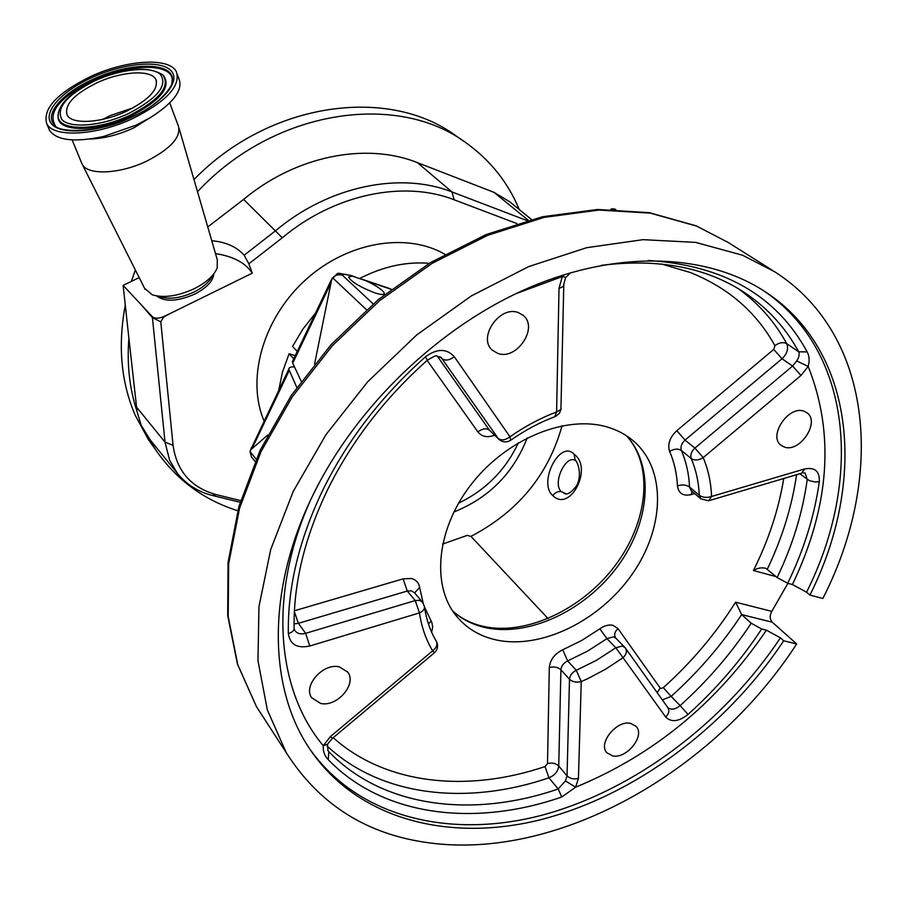 <?xml version="1.0" encoding="UTF-8"?>
<svg xmlns="http://www.w3.org/2000/svg" width="907" height="907" viewBox="0 0 907 907"><rect width="100%" height="100%" fill="white"/><g stroke="black" fill="none" stroke-linecap="round" stroke-linejoin="round"><path stroke-width="1.36" d="M156.696 295.954C164.802 302.156 177.489 301.532 194.778 294.095C206.796 287.791 213.134 281.057 213.78 273.88M212.363 275.603C209.698 281.692 203.587 287.168 194.019 292.043C180.867 298.029 169.643 299.639 160.358 296.872L156.979 295.999M137.093 411.676C129.542 388.899 126.81 364.399 128.885 338.186L137.093 411.676L141.175 425.258L150.12 439.804M531.423 219.437L509.643 201.705L493.952 192.329L417.401 162.636C366.156 142.036 295.807 155.755 243.62 199.404L207.76 226.954M153.952 447.412L148.51 439.759L135.143 415.111C120.994 382.017 117.706 345.363 125.279 305.126M131.402 281.374L135.347 269.946M193.973 179.552C269.742 101.561 389.42 85.677 456.709 136.379L464.191 141.571M197.522 191.751C273.699 109.509 397.788 91.165 466.674 143.295C490.54 160.539 508.079 182.624 519.269 209.54M179.11 128.42L217.272 259.685L217.215 267.848C214.097 275.535 206.422 282.508 194.189 288.743C177.761 296.226 163.77 298.233 152.229 294.786L144.564 288.279M178.362 125.835C181.377 136.957 170.777 148.737 146.583 161.197C120.064 174.008 88.115 175.482 82.39 164.62L81.392 162.398M177.432 74.646L178.838 78.467C183.418 89.612 173.838 102.706 150.109 117.751L135.959 125.2L103.613 136.481C74.714 142.603 56.688 140.551 49.534 130.325L48.627 128.159M133.284 118.295C96.72 135.721 53.184 137.977 46.722 123.613C42.538 108.681 57.22 92.968 90.768 76.471C126.334 59.839 169.258 57.016 176.343 71.698C180.992 85.802 166.639 101.335 133.284 118.295M102.808 119.35L110.144 115.608L133.159 107.854M97.128 82.73C121.583 71.268 151.027 69.397 155.8 79.408C158.929 89.147 149.077 99.793 126.22 111.346C101.301 123.182 71.574 124.792 67.084 114.928C64.17 104.804 74.193 94.067 97.128 82.73M366.065 280.785L352.052 276.057L348.492 277.089C351.621 282.02 360.385 287.27 374.784 292.836C381.087 294.854 384.273 295.024 384.341 293.335C382.935 290.115 376.836 285.932 366.065 280.785L391.212 289.344M453.829 512.013C488.975 497.909 513.43 473.227 527.194 437.945M295.263 355.623L289.084 353.753L282.474 372.051L278.676 390.464M289.084 353.753L293.755 358.787M442.571 544.087L467.162 535.402L470.937 536.366C517.976 511.797 548.35 474.928 562.057 425.746M575.355 460.677L574.8 460.144C565.469 455.303 552.227 483.272 561.263 491.617L566.319 493.827M574.165 454.305C593.427 467.887 569.993 513.056 552.805 495.585C537.613 482.694 560.22 438.909 574.165 454.305L575.231 460.563C575.571 458.545 583.405 472.071 576.716 485.608C566.796 498.419 563.927 492.512 563.893 493.272L565.923 493.839M630.648 723.389L636.09 726.36C645.489 735.611 626.624 759.25 612.588 755.882L606.862 752.719C597.656 743.4 616.771 719.784 630.648 723.389M804.124 411.279L806.822 412.685C820.665 421.619 799.827 453.171 784.272 447.004L781.199 445.382C767.639 436.335 788.727 404.828 804.124 411.279M518.419 312.643L523.056 315.262C539.03 327.325 516.752 360.793 497.807 353.39L492.546 350.351C477.105 338.062 499.734 304.922 518.419 312.643M339.252 666.838L347.812 672.166C357.131 684.093 337.041 707.267 320.715 703.469L311.725 697.789C302.779 685.749 323.164 662.79 339.252 666.838M608.654 427.435C618.37 430.496 626.828 435.167 634.027 441.46C666.804 470.211 664.536 528.486 631.93 574.585C599.55 620.841 541.275 649.639 496.435 639.991C480.018 636.385 466.708 628.46 456.504 616.204C430.723 585.185 436.596 527.489 472.592 482.649C508.373 437.684 567.748 414.306 608.654 427.435M809.928 595.06L822.853 598.495C884.597 477.955 874.371 335.465 774.657 271.749L742.606 255.241L695.567 242.373L643.018 239.663L586.693 247.69L528.656 266.601L471.232 295.988L416.801 334.876L367.686 381.768L325.942 434.702L293.233 491.424L270.705 549.54L258.949 606.704L257.973 660.772L267.338 709.886L286.193 752.572C319.173 804.43 366.677 834.508 428.716 842.796C558.395 860.596 714.047 771.517 796.675 643.947L783.693 640.796C725.963 727.539 634.276 795.87 540.187 819.826C446.471 843.159 353.163 818.443 306.668 744.239C268.109 682.903 267.52 587.283 313.187 494.644C356.632 405.735 440.133 325.874 529.552 287.496C619.118 249.323 707.97 253.756 765.882 292.201C856.491 351.882 866.457 482.875 809.928 595.06L806.561 592.203L792.435 584.539L787.707 583.269L777.129 577.532C792.65 545.198 802.684 512.5 807.241 479.429L805.076 472.978M648.233 260.479C723.582 265.184 776.573 295.659 807.185 351.927C809.384 356.02 809.713 360.861 808.171 366.439L796.697 360.907C799.022 357.46 799.691 354.422 798.704 351.791C785.802 328.119 768.229 308.709 745.973 293.562L743.048 291.635M515.743 293.755L562.295 276.578L564.324 274.606M751.2 623.234L741.665 614.583C721.802 644.718 698.299 671.985 671.135 696.406L680.137 705.612C707.483 681.01 731.167 653.55 751.2 623.234L761.676 628.993L766.415 630.161C717.176 702.766 653.573 755.123 575.605 787.197L561.784 796.981C474.849 827.195 383.378 816.697 328.243 759.681C324.627 756.064 322.96 751.404 323.243 745.69L327.892 744.114M327.495 744.794L327.983 750.599L328.822 751.665C382.879 807.831 472.717 818.477 558.19 788.977L565.446 780.927L567.045 775.87L569.494 679.241L560.911 669.808C561.331 665.919 563.576 662.96 567.646 660.931L576.285 670.307L596.489 660.296L615.842 647.779L606.953 638.63L599.833 628.812C604.391 625.637 608.767 624.469 612.939 625.297L618.007 628.596L660.16 688.005L660.965 688.504L663.334 687.665C691.553 662.291 715.646 633.8 735.611 602.18L771.789 611.375C769.521 615.626 769.703 619.254 772.322 622.236L796.675 643.947M772.322 622.236L741.665 614.583L735.611 602.18M776.063 576.614L753.434 570.514C757.447 568.043 761.563 567.294 765.769 568.27L777.129 577.532M309.661 502.059C267.996 596.205 276.794 690.454 323.243 745.69L330.363 736.609L432.639 650.829C425.95 639.684 421.562 627.043 419.476 612.894L309.786 646.011C297.088 648.664 289.945 644.514 288.347 633.539C287.53 587.43 299.083 539.506 322.983 489.757C347.596 440.008 381.734 395.724 425.394 356.893C436.993 348.356 446.629 348.311 454.316 356.746L509.983 436.8C505.324 440.178 501.412 440.768 498.26 438.546L441.131 357.505M511.049 440.031C525.176 430.156 539.733 422.39 554.744 416.71L556.603 411.982C540.538 418.002 525.006 426.279 509.983 436.8L510.641 440.314C506.457 442.729 502.535 442.389 498.884 439.283L489.383 430.133C486.288 427.968 482.456 428.558 477.876 431.891L427.14 360.408M424.363 606.182L422.492 602.214L419.397 600.332L415.247 600.559L407.254 591.047L298.38 623.324L305.648 633.324L415.247 600.559L419.476 612.894C423.331 611.148 424.964 608.914 424.363 606.182L423.58 604.822M424.533 607.418C426.449 619.969 430.337 631.17 436.176 641.011C437.843 644.265 436.675 647.541 432.639 650.829L434.328 652.859C437.684 649.605 438.41 645.841 436.505 641.578M570.628 272.701L565.945 277.315L562.295 276.578L559.018 288.256L556.603 411.982L560.923 409.374L563.78 285.263M792.435 584.539C829.712 506.333 834.95 433.637 808.171 366.439L800.972 375.464L703.208 457.616C708.231 469.554 711.02 482.501 711.564 496.469C706.802 497.988 702.71 497.58 699.286 495.245C698.719 482.059 696.032 469.826 691.225 458.557L681.406 450.518C680.284 446.936 681.497 443.466 685.034 440.099L694.898 448.081L792.593 366.054L796.697 360.907M709.841 500.403L801.561 473.227L804.77 468.93L711.564 496.469L708.65 500.755L700.873 498.861L699.286 495.245L689.547 487.048L691.145 490.642L700.873 498.861M703.208 457.616L694.898 448.081C691.327 451.471 690.102 454.963 691.225 458.557C694.649 460.722 698.651 460.405 703.208 457.616M761.676 628.993C740.928 660.443 716.371 688.923 688.016 714.444C678.697 721.734 671.237 722.596 665.67 717.006L623.052 657.7C626.522 654.332 627.27 651.079 625.308 647.961L622.44 645.977L615.842 647.779L623.052 657.7L605.581 669.219L587.419 678.833L581.251 681.576L576.285 670.307C572.204 672.348 569.936 675.33 569.494 679.241C572.566 681.973 576.489 682.756 581.251 681.576L578.428 778.331C573.814 779.544 570.015 778.728 567.045 775.87L558.746 766.03C555.821 763.218 552.08 762.413 547.511 763.603L549.302 667.518C554.018 666.35 557.884 667.121 560.911 669.808L558.746 766.03C558.043 771.404 554.778 775.326 548.939 777.809C467.309 805.688 381.62 796.856 327.2 746.144M766.415 630.161L780.405 637.848L783.693 640.796M578.428 778.331L575.605 787.197L565.446 780.927M771.789 611.375L787.9 583.326M366.462 309.706L332.722 277.871C335.522 274.912 338.776 274.05 342.472 275.297L373.185 303.89M251.477 456.947L250.026 451.527L256.114 459.123M332.722 277.871L331.622 279.855L332.121 278.245M548.1 618.597L470.937 536.366M314.604 363.888L331.622 279.855M251.454 447.616L250.649 449.895L267.735 435.009M250.649 449.895L250.026 451.527M389.738 288.562L391.098 289.231M293.052 360.249L292.746 363.14L301.215 381.291M294.514 366.927C290.773 366.666 288.868 367.426 288.789 369.217L296.804 387.436M429.283 263.313C406.347 261.409 383.185 266.454 359.796 278.438M315.534 313.04L302.881 329.116L292.564 346.44L297.247 351.44M237.747 510.732C203.463 499.882 176.037 479.497 155.505 449.589L148.102 437.253M240.672 500.607L216.149 494.598L212.261 495.437C197.998 491.809 186.389 484.451 177.409 473.375L169.632 460.246L165.017 442.117L152.319 316.645L123.125 285.388L128.885 338.186M139.19 277.599L123.125 285.388M216.149 494.598C191.173 487.626 176.808 471.198 173.056 445.314L160.788 321.849L163.6 317.031L170.312 313.437L252.282 273.166L248.847 263.812L244.153 255.23C236.704 246.817 225.911 241.988 211.762 240.729M248.847 263.812L282.315 237.77C334.241 194.189 403.785 179.96 454.146 199.778L516.877 223.564M142.297 305.976L152.342 317.552L160.788 321.849M163.6 317.031L163.339 316.736C158.237 318.697 154.564 318.663 152.319 316.645M170.312 313.437L163.339 316.736M252.282 273.166C245.502 262.826 233.246 256.307 215.515 253.62M458.579 503.136C485.698 490.154 505.63 470.03 518.362 442.786M444.883 254.289C406.631 232.033 347.562 241.874 305.874 279.571C264.073 317.11 246.625 376.394 263.087 418.592L264.096 421.086M528.271 220.276L493.952 192.329M155.902 114.089L133.646 127.966C118.307 134.905 103.806 138.59 90.156 139.02M615.774 209.415C611.443 208.825 610.026 208.893 611.533 209.608L611.749 209.029M55.236 125.54C47.504 112.003 60.225 96.913 93.387 80.292C128.477 63.773 170.607 62.685 172.273 79.204L172.341 78.183C176.298 82.991 160.301 105.087 131.844 116.946C99.464 133.714 57.504 132.819 54.919 125.257C43.162 115.053 62.186 92.979 92.933 79.306C128.25 62.685 170.663 61.574 172.341 78.183L171.82 84.011M132.025 117.06C99.43 132.309 61.234 135.392 51.767 124.123C41.801 113.069 61.132 91.448 91.879 77.571C122.49 63.524 158.589 59.703 170.062 69.782C182.001 79.635 164.779 101.981 132.025 117.06M612.18 209.868C611.318 208.644 612.508 208.497 615.751 209.415M172.285 82.084L172.273 79.204L172.364 81.902M163.362 75.474L163.521 75.621C171.468 87.151 160.324 100.756 130.086 116.459C97.457 132.048 59.182 132.388 58.127 117.831L58.071 114.985M58.048 114.701L58.161 116.822C57.889 104.668 70.145 92.605 94.918 80.61C125.449 67.64 148.079 65.746 162.818 74.907C170.709 86.346 159.632 99.849 129.599 115.427C97.208 130.903 59.204 131.254 58.161 116.822L58.433 112.219M128.477 113.568C101.505 126.152 69.862 128.783 61.846 119.486C55.849 107.82 66.925 94.895 95.076 80.712C120.676 68.955 150.857 65.814 160.267 74.283C168.124 85.292 157.523 98.387 128.477 113.568M561.331 491.685C558.168 491.095 555.322 492.399 552.805 495.585M626.556 435.791C655.047 466.731 649.9 523.158 617.293 566.841C584.845 610.649 528.883 637.111 485.562 627.644C472.864 624.821 461.935 619.322 452.752 611.125M286.193 752.572L256.477 706.678L237.441 664.117L227.702 615.547L228.054 562.453L238.881 506.673L260.15 450.28L291.26 395.497L331.157 344.581L378.276 299.627L430.678 262.474L486.209 234.528L542.59 216.728L597.656 209.483L649.389 212.68L696.043 225.798L728.128 242.407L696.519 226.058L650.342 213.134L598.971 210.05L544.109 217.385L487.773 235.276L432.174 263.325L379.625 300.636L332.325 345.76L292.258 396.835L260.989 451.709L239.607 508.09L228.666 563.712L228.19 616.499L237.736 664.638L256.477 706.678L264.175 718.559M762.708 290.149C852.818 349.932 862.772 480.438 806.561 592.203M559.018 288.256C562.555 287.304 564.154 285.92 563.803 284.106L565.48 278.2M288.347 633.539C292.485 632.27 294.401 630.297 294.106 627.61C293.483 583.564 304.639 537.636 327.574 489.791M738.615 288.88C758.864 303.72 774.907 321.985 786.72 343.662C788.705 348.753 787.14 353.787 782.027 358.753L685.034 440.099L676.826 430.666L773.739 349.444L774.907 345.68C756.415 312.178 728.264 287.802 690.431 272.542L661.373 263.971M294.083 623.857L298.38 623.324L294.39 611.703M422.299 601.976L414.454 592.702L411.381 590.831L407.254 591.047L403.105 578.859L411.325 578.473C416.041 579.72 418.819 582.713 419.635 587.43L423.218 603.246M599.833 628.812L581.682 640.489L562.737 649.786L567.646 660.931L587.713 651.033L606.953 638.63L613.517 636.85L615.728 638.086L624.538 647.076M662.348 699.898L671.135 696.406L663.334 687.665M499.031 439.442L489.383 430.133L437.31 356.111M774.907 345.68C779.192 342.517 783.126 341.837 786.72 343.662L798.704 351.791L807.185 351.927M333.209 737.697C385.883 784.782 467.286 792.865 545.062 766.551L548.939 777.809L558.19 788.977L561.784 796.981M327.688 750.01L328.822 751.665L328.243 759.681M657.19 692.665L660.16 688.005M615.626 637.972C613.869 634.923 614.663 631.794 618.007 628.596M562.737 649.786C554.608 653.822 550.141 659.729 549.302 667.518M545.062 766.551L547.511 763.603M428.41 623.869L431.199 621.114L431.868 622.463L432.662 627.1L431.641 632.224M414.624 592.906L419.635 587.43M424.533 607.055L431.199 621.114M294.435 610.774L403.105 578.859M477.876 431.891C481.855 436.766 487.422 437.877 494.587 435.224M773.739 349.444L782.027 358.753L792.593 366.054L800.972 375.464M676.826 430.666C669.74 437.401 667.337 444.328 669.627 451.482C674.116 448.727 678.051 448.409 681.406 450.518C686.225 461.742 688.935 473.919 689.547 487.048C686.191 484.757 682.155 484.361 677.45 485.857C676.826 473.488 674.218 462.037 669.627 451.482M677.45 485.857C678.538 493.419 683.096 496.344 691.123 494.644L692.075 491.424M694.649 493.601L691.123 494.644M753.434 570.514C768.524 540.323 778.625 509.655 783.75 478.499M796.561 474.712C791.936 506.571 782.185 538.055 767.333 569.154M440.076 356.791L442.344 358.877C445.484 360.975 449.475 360.272 454.316 356.746M294.151 628.766L294.718 630.422C297.145 633.619 300.784 634.594 305.648 633.324L309.786 646.011M799.815 473.749L809.339 480.642L814.86 481.957L819.338 481.606C814.486 515.913 803.942 549.801 787.707 583.269M667.847 707.596C671.157 710.17 675.25 709.501 680.137 705.612L688.016 714.444M780.405 637.848C723.82 722.958 634.435 790.314 542.137 815.166C450.155 839.394 357.8 817.785 308.981 747.912M425.394 356.893L427.39 360.181C385.022 397.89 351.882 440.825 327.96 489.009M330.363 736.609L332.472 738.309L434.328 652.87M804.77 468.93C814.883 467.06 819.735 471.277 819.338 481.606M665.67 717.006C669.003 713.73 669.672 710.521 667.688 707.392L625.637 648.426M350.918 275.456L351.961 276.023C346.009 274.084 342.846 273.835 342.472 275.297M292.746 363.14L330.511 283.834M252.339 447.99L289.152 370.68M244.153 255.23L275.796 230.559C329.014 185.912 400.35 171.48 451.947 191.921L417.401 162.636M282.315 237.77L243.62 199.404M454.146 199.778L451.947 191.921L527.058 220.605M173.056 445.314L165.017 442.117L136.401 406.948M177.409 473.375L149.099 438.557M145.188 289.526L82.39 164.62M72.129 139.916L82.118 164.156M46.722 123.613L49.534 130.325M155.8 79.408L156.526 81.335M383.922 294.185L384.341 293.335M347.812 672.166L347.313 671.509M452.684 611.012C461.391 618.71 471.833 623.88 484.021 626.533C526.321 635.682 582.657 609.232 615.422 565.231C648.403 521.31 653.641 465.404 626.454 435.734M632.236 439.94L634.027 441.46M765.882 292.201L763.206 290.455M743.264 291.771L745.973 293.562C707.46 267.565 659.253 258.166 601.386 265.343M441.074 357.46L441.335 357.698C434.782 355.725 438.523 353.911 427.548 360.045M555.719 416.336L559.449 413.286L561.184 408.796M805.065 472.966L802.831 472.853M625.308 647.961L624.662 647.201M328.175 743.343L332.313 738.445M728.128 242.407L772.072 270.116M255.094 461.47L251.25 456.675M354.682 276.726L351.292 275.581C332.71 272.44 340.647 271.522 331.531 279.435L292.371 361.689M250.23 450.734L288.789 369.217M362.12 279.231L390.282 288.743M169.745 102.922L178.123 125.37M155.505 449.589L148.51 439.759M213.088 495.641L240.174 502.274"/></g></svg>

